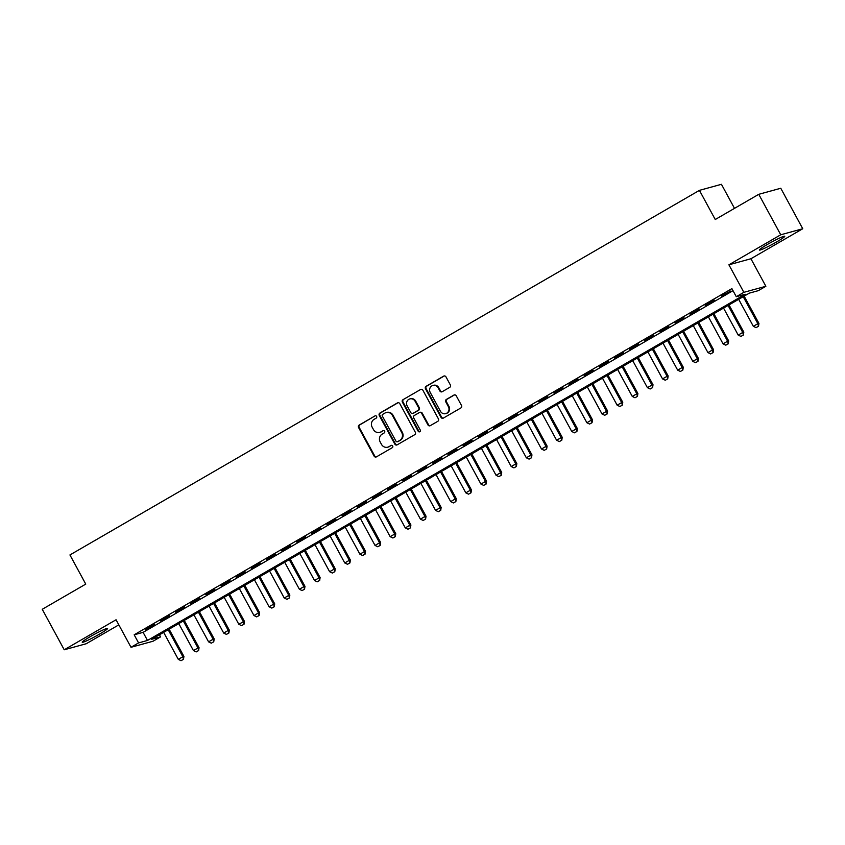<?xml version="1.0" encoding="UTF-8"?>
<svg xmlns="http://www.w3.org/2000/svg" width="845" height="845" viewBox="0 0 845 845"><rect width="100%" height="100%" fill="white"/><g stroke="black" fill="none" stroke-linecap="round" stroke-linejoin="round"><path stroke-width="1.27" d="M376.616 416.427A1.267 1.194 -105.4 0 0 374.979 415.92L359.199 425.056A1.817 1.711 -105.4 0 0 358.576 427.507L374.103 456.12A1.817 1.711 -105.4 0 0 376.458 456.849L392.238 447.702A1.267 1.194 -105.4 0 0 391.298 445.368A1.267 1.194 -105.4 0 0 391.024 445.484L388.985 446.667A5.809 5.471 -105.4 0 1 381.465 444.333L380.176 441.946A5.809 5.471 -105.4 0 1 382.172 434.108L384.211 432.925A1.267 1.194 -105.4 0 0 383.271 430.591A1.267 1.194 -105.4 0 0 382.996 430.696L380.958 431.879A5.809 5.471 -105.4 0 1 373.448 429.545L372.149 427.169A5.809 5.471 -105.4 0 1 374.145 419.321L376.183 418.138A1.267 1.194 -105.4 0 0 376.616 416.427M767.429 244.427A14.418 1.151 151.5 0 0 759.401 250.035A14.418 1.151 151.5 0 0 776.713 241.881A14.418 1.151 151.5 0 0 784.741 236.273A14.418 1.151 151.5 0 0 767.429 244.427M90.267 636.634A14.418 1.151 151.5 0 0 82.24 642.242A14.418 1.151 151.5 0 0 99.552 634.088A14.418 1.151 151.5 0 0 107.579 628.479A14.418 1.151 151.5 0 0 90.267 636.634M449.72 387.359A1.817 1.711 -105.4 0 0 450.343 384.908L445.98 376.881A1.817 1.711 -105.4 0 0 443.636 376.152L426.112 386.302A1.817 1.711 -105.4 0 0 425.489 388.753L441.016 417.356A1.817 1.711 -105.4 0 0 443.371 418.085L460.895 407.934A1.817 1.711 -105.4 0 0 461.518 405.484L456.247 395.798A1.817 1.711 -105.4 0 0 453.902 395.069L446.403 399.41A1.817 1.711 -105.4 0 0 445.78 401.861L448.389 406.667A4.848 4.574 -105.4 0 1 445.706 413.649A4.848 4.574 -105.4 0 1 440.446 411.272L430.221 392.439A4.848 4.574 -105.4 0 1 432.904 385.457A4.848 4.574 -105.4 0 1 438.164 387.834L439.865 390.971A1.817 1.711 -105.4 0 0 442.22 391.7L449.72 387.359M736.291 296.711L743.853 292.328L765.866 286.286L758.303 290.659L749.378 293.12L151.656 639.306L160.582 636.855L153.019 641.239L131.007 647.291L138.569 642.908L147.495 640.457L745.216 294.261L736.291 296.711L731.897 288.62L134.175 634.806L138.569 642.908M131.007 647.291L116.061 619.765L64.231 649.784L42.25 609.298L85.757 584.106L69.934 554.954L699.428 190.357L715.25 219.51L758.757 194.308L780.738 234.783L728.908 264.802L743.853 292.328M399.791 403.635A1.817 1.711 -105.4 0 0 397.446 402.907L379.912 413.057A1.817 1.711 -105.4 0 0 379.289 415.508L394.826 444.111A1.817 1.711 -105.4 0 0 397.171 444.84L414.705 434.689A1.817 1.711 -105.4 0 0 415.317 432.239L399.791 403.635M403.012 399.685L420.535 389.524A1.817 1.711 -105.4 0 1 422.891 390.253L438.418 418.866A1.817 1.711 -105.4 0 1 437.794 421.317L430.295 425.658A1.817 1.711 -105.4 0 1 427.95 424.929L421.644 413.332A1.817 1.711 -105.4 0 0 419.3 412.603L414.325 415.486A1.817 1.711 -105.4 0 0 413.701 417.926L420.261 430.01A1.267 1.194 -105.4 0 1 419.553 431.837A1.267 1.194 -105.4 0 1 418.18 431.214L402.389 402.125A1.817 1.711 -105.4 0 1 403.012 399.685L420.535 389.524M758.757 194.308L780.769 188.255L802.75 228.741L780.738 234.783M64.231 649.784L86.243 643.732L118.828 624.856M154.371 624.423L145.298 629.683L154.371 624.423M169.507 615.656L160.423 620.917L169.507 615.656M184.643 606.89L175.559 612.15L184.643 606.89M199.769 598.133L190.695 603.393L199.769 598.133M214.905 589.366L205.821 594.626L214.905 589.366M230.041 580.599L220.957 585.86L230.041 580.599M245.166 571.833L236.093 577.093L245.166 571.833M260.302 563.076L251.218 568.326L260.302 563.076M275.428 554.309L266.355 559.57L275.428 554.309M290.564 545.543L281.48 550.803L290.564 545.543M305.7 536.776L296.616 542.036L305.7 536.776M320.825 528.019L311.752 533.269L320.825 528.019M335.961 519.252L326.878 524.513L335.961 519.252M351.097 510.486L342.014 515.746L351.097 510.486M366.223 501.719L357.15 506.979L366.223 501.719M381.359 492.962L372.275 498.212L381.359 492.962M396.485 484.196L387.411 489.456L396.485 484.196M411.621 475.429L402.537 480.689L411.621 475.429M426.757 466.662L417.673 471.922L426.757 466.662M441.882 457.895L432.809 463.155L441.882 457.895M457.018 449.139L447.934 454.399L457.018 449.139M472.154 440.372L463.071 445.632L472.154 440.372M487.28 431.605L478.207 436.865L487.28 431.605M502.416 422.838L493.332 428.098L502.416 422.838M517.541 414.082L508.468 419.331L517.541 414.082M532.677 405.315L523.604 410.575L532.677 405.315M547.813 396.548L538.73 401.808L547.813 396.548M562.939 387.781L553.866 393.041L562.939 387.781M578.075 379.025L568.991 384.274L578.075 379.025M593.211 370.258L584.127 375.518L593.211 370.258M608.337 361.491L599.263 366.751L608.337 361.491M623.473 352.724L614.389 357.984L623.473 352.724M638.609 343.968L629.525 349.217L638.609 343.968M653.734 335.201L644.661 340.461L653.734 335.201M668.87 326.434L659.787 331.694L668.87 326.434M683.996 317.667L674.923 322.927L683.996 317.667M699.132 308.9L690.048 314.16L699.132 308.9M714.268 300.144L705.184 305.404L714.268 300.144M134.175 634.806L143.101 632.356L733.016 290.68M721.81 296.225L730.883 290.965L721.619 295.877M734.495 208.356L721.44 184.305L699.428 190.357M728.908 264.802L750.92 258.75L802.75 228.741M750.92 258.75L765.866 286.286M159.462 634.796L160.582 636.855M143.101 632.356L147.495 640.457M379.732 432.397L380.334 432.228A5.809 5.471 -105.4 0 0 381.549 431.721L380.958 431.879M382.996 430.696L381.549 431.721M387.76 447.174L388.351 447.016A5.809 5.471 -105.4 0 0 389.577 446.498L388.985 446.667M391.024 445.484L389.577 446.498M374.979 415.92L359.79 424.898A1.817 1.711 -105.4 0 0 359.167 427.348L374.705 455.951A1.817 1.711 -105.4 0 0 376.363 456.891M398.132 402.695A1.817 1.711 -105.4 0 0 398.037 402.738L380.514 412.899A1.817 1.711 -105.4 0 0 379.891 415.339L395.418 443.952A1.817 1.711 -105.4 0 0 397.076 444.892M382.753 414.335A1.267 1.194 -105.4 0 0 382.32 416.046L395.956 441.164A1.267 1.194 -105.4 0 0 397.604 441.671L399.748 440.425A5.809 5.471 -105.4 0 0 401.745 432.587L392.429 415.423A5.809 5.471 -105.4 0 0 384.908 413.089L382.753 414.335M397.33 441.787L397.932 441.618A1.267 1.194 -105.4 0 0 398.196 441.512L397.604 441.671M386.133 412.571L386.725 412.413A5.809 5.471 -105.4 0 1 393.02 415.254L402.336 432.418A5.809 5.471 -105.4 0 1 400.35 440.266L398.196 441.512M419.68 412.445L420.282 412.275A1.817 1.711 -105.4 0 1 422.246 413.163L428.542 424.771A1.817 1.711 -105.4 0 0 430.2 425.711M403.604 399.516A1.817 1.711 -105.4 0 0 402.98 401.966L418.771 431.056A1.267 1.194 -105.4 0 0 419.838 431.71M415.117 401.291A4.848 4.574 -105.4 0 0 409.857 398.914A4.848 4.574 -105.4 0 0 407.163 405.896L410.765 412.529A1.817 1.711 -105.4 0 0 413.12 413.258L418.095 410.374A1.817 1.711 -105.4 0 0 418.719 407.924L415.117 401.291L415.708 401.121A4.848 4.574 -105.4 0 0 410.448 398.745L409.857 398.914M412.73 413.416L413.332 413.258A1.817 1.711 -105.4 0 0 413.712 413.089L413.12 413.258M415.708 401.121L419.31 407.765A1.817 1.711 -105.4 0 1 418.687 410.216L413.712 413.089M432.904 385.457L433.496 385.288A4.848 4.574 -105.4 0 1 438.756 387.665L440.467 390.812A1.817 1.711 -105.4 0 0 442.125 391.753M445.706 413.649L446.297 413.48A4.848 4.574 -105.4 0 0 448.991 406.498L448.389 406.667M454.589 394.847A1.817 1.711 -105.4 0 0 454.494 394.9L446.994 399.241A1.817 1.711 -105.4 0 0 446.371 401.692L448.991 406.498M444.322 375.94A1.817 1.711 -105.4 0 0 444.227 375.983L426.704 386.144A1.817 1.711 -105.4 0 0 426.081 388.584L441.618 417.198A1.817 1.711 -105.4 0 0 443.276 418.138M163.645 632.366L178.306 659.364L182.847 656.734L168.187 629.736M183.302 659.375L181.031 660.695L183.481 659.332L182.847 656.734L183.925 656.438L169.127 629.198M178.306 659.364L181.031 660.695M183.481 659.332L183.925 656.438M178.781 623.599L193.442 650.597L197.983 647.978L183.323 620.969M198.438 650.608L196.167 651.928L198.617 650.565L197.983 647.978L199.05 647.682L184.263 620.431M193.442 650.597L196.167 651.928M198.617 650.565L199.05 647.682M193.917 614.833L208.578 641.841L213.12 639.211L198.448 612.202M213.574 641.851L211.303 643.161L213.743 641.799L213.12 639.211L214.186 638.915L199.388 611.664M208.578 641.841L211.303 643.161M213.743 641.799L214.186 638.915M209.042 606.066L223.703 633.074L228.245 630.444L213.584 603.446M228.699 633.085L226.428 634.394L228.879 633.032L228.245 630.444L229.322 630.148L214.524 602.897M223.703 633.074L226.428 634.394M228.879 633.032L229.322 630.148M224.178 597.309L238.839 624.307L243.381 621.677L228.72 594.679M243.835 624.318L241.564 625.638L244.015 624.265L243.381 621.677L244.448 621.381L229.65 594.13M238.839 624.307L241.564 625.638M244.015 624.265L244.448 621.381M239.315 588.543L253.975 615.54L258.507 612.91L243.846 585.912M258.961 615.551L256.7 616.871L259.14 615.509L258.507 612.91L259.584 612.625L244.786 585.374M253.975 615.54L256.7 616.871M259.14 615.509L259.584 612.625M254.44 579.776L269.101 606.784L273.643 604.154L258.982 577.146M274.097 606.794L271.826 608.104L274.276 606.742L273.643 604.154L274.709 603.858L259.922 576.607M269.101 606.784L271.826 608.104M274.276 606.742L274.709 603.858M269.576 571.009L284.237 598.017L288.779 595.387L274.118 568.379M289.233 598.028L286.962 599.337L289.412 597.975L288.779 595.387L289.846 595.091L275.047 567.84M284.237 598.017L286.962 599.337M289.412 597.975L289.846 595.091M284.702 562.252L299.373 589.25L303.904 586.62L289.243 559.622M304.358 589.261L302.087 590.581L304.538 589.208L303.904 586.62L304.982 586.324L290.184 559.073M299.373 589.25L302.087 590.581M304.538 589.208L304.982 586.324M299.838 553.486L314.498 580.483L319.04 577.853L304.38 550.855M319.495 580.494L317.224 581.814L319.674 580.452L319.04 577.853L320.107 577.568L305.32 550.317M314.498 580.483L317.224 581.814M319.674 580.452L320.107 577.568M314.974 544.719L329.634 571.727L334.176 569.097L319.516 542.089M334.631 571.738L332.36 573.047L334.8 571.685L334.176 569.097L335.243 568.801L320.445 541.55M329.634 571.727L332.36 573.047M334.8 571.685L335.243 568.801M330.099 535.952L344.76 562.96L349.302 560.33L334.641 533.322M349.756 562.971L347.485 564.28L349.936 562.918L349.302 560.33L350.379 560.034L335.581 532.783M344.76 562.96L347.485 564.28M349.936 562.918L350.379 560.034M345.235 527.195L359.896 554.193L364.438 551.563L349.777 524.565M364.892 554.204L362.621 555.514L365.072 554.151L364.438 551.563L365.505 551.267L350.707 524.016M359.896 554.193L362.621 555.514M365.072 554.151L365.505 551.267M360.371 518.429L375.032 545.426L379.563 542.796L364.903 515.799M380.018 545.437L377.757 546.757L380.197 545.395L379.563 542.796L380.641 542.501L365.843 515.26M375.032 545.426L377.757 546.757M380.197 545.395L380.641 542.501M375.497 509.662L390.158 536.67L394.7 534.04L380.039 507.032M395.154 536.67L392.883 537.99L395.333 536.628L394.7 534.04L395.766 533.744L380.979 506.493M390.158 536.67L392.883 537.99M395.333 536.628L395.766 533.744M390.633 500.895L405.294 527.903L409.836 525.273L395.175 498.265M410.29 527.914L408.019 529.223L410.469 527.861L409.836 525.273L410.902 524.977L396.104 497.726M405.294 527.903L408.019 529.223M410.469 527.861L410.902 524.977M405.769 492.139L420.43 519.136L424.961 516.506L410.3 489.508M425.415 519.147L423.144 520.457L425.595 519.094L424.961 516.506L426.038 516.211L411.24 488.959M420.43 519.136L423.144 520.457M425.595 519.094L426.038 516.211M420.894 483.372L435.555 510.369L440.097 507.739L425.436 480.742M440.551 510.38L438.28 511.7L440.731 510.338L440.097 507.739L441.164 507.444L426.376 480.203M435.555 510.369L438.28 511.7M440.731 510.338L441.164 507.444M436.031 474.605L450.691 501.603L455.233 498.983L440.572 471.975M455.687 501.613L453.416 502.933L455.867 501.571L455.233 498.983L456.3 498.687L441.502 471.436M450.691 501.603L453.416 502.933M455.867 501.571L456.3 498.687M451.156 465.838L465.817 492.846L470.359 490.216L455.698 463.208M470.813 492.857L468.542 494.167L470.992 492.804L470.359 490.216L471.436 489.92L456.638 462.669M465.817 492.846L468.542 494.167M470.992 492.804L471.436 489.92M466.292 457.071L480.953 484.079L485.495 481.449L470.834 454.452M485.949 484.09L483.678 485.4L486.128 484.037L485.495 481.449L486.562 481.154L471.763 453.902M480.953 484.079L483.678 485.4M486.128 484.037L486.562 481.154M481.428 448.315L496.089 475.312L500.631 472.682L485.959 445.685M501.085 475.323L498.814 476.643L501.254 475.281L500.631 472.682L501.698 472.387L486.9 445.135M496.089 475.312L498.814 476.643M501.254 475.281L501.698 472.387M496.554 439.548L511.214 466.546L515.756 463.916L501.096 436.918M516.211 466.556L513.94 467.876L516.39 466.514L515.756 463.916L516.834 463.63L502.036 436.379M511.214 466.546L513.94 467.876M516.39 466.514L516.834 463.63M511.69 430.781L526.35 457.789L530.892 455.159L516.232 428.151M531.347 457.8L529.076 459.11L531.526 457.747L530.892 455.159L531.959 454.863L517.161 427.612M526.35 457.789L529.076 459.11M531.526 457.747L531.959 454.863M526.826 422.014L541.487 449.022L546.018 446.392L531.357 419.384M546.472 449.033L544.212 450.343L546.652 448.98L546.018 446.392L547.095 446.097L532.297 418.845M541.487 449.022L544.212 450.343M546.652 448.98L547.095 446.097M541.951 413.258L556.612 440.256L561.154 437.625L546.493 410.628M561.608 440.266L559.337 441.586L561.788 440.213L561.154 437.625L562.221 437.33L547.433 410.078M556.612 440.256L559.337 441.586M561.788 440.213L562.221 437.33M557.087 404.491L571.748 431.489L576.29 428.859L561.629 401.861M576.744 431.499L574.473 432.82L576.924 431.457L576.29 428.859L577.357 428.573L562.559 401.322M571.748 431.489L574.473 432.82M576.924 431.457L577.357 428.573M572.213 395.724L586.884 422.732L591.415 420.102L576.755 393.094M591.87 422.743L589.599 424.053L592.049 422.69L591.415 420.102L592.493 419.807L577.695 392.555M586.884 422.732L589.599 424.053M592.049 422.69L592.493 419.807M587.349 386.957L602.01 413.965L606.552 411.335L591.891 384.327M607.006 413.976L604.735 415.286L607.185 413.923L606.552 411.335L607.618 411.04L592.831 383.788M602.01 413.965L604.735 415.286M607.185 413.923L607.618 411.04M602.485 378.201L617.146 405.199L621.688 402.569L607.027 375.571M622.142 405.209L619.871 406.519L622.311 405.156L621.688 402.569L622.754 402.273L607.956 375.022M617.146 405.199L619.871 406.519M622.311 405.156L622.754 402.273M617.611 369.434L632.271 396.432L636.813 393.802L622.152 366.804M637.267 396.442L634.996 397.763L637.447 396.4L636.813 393.802L637.89 393.506L623.092 366.265M632.271 396.432L634.996 397.763M637.447 396.4L637.89 393.506M632.747 360.667L647.407 387.675L651.949 385.045L637.288 358.037M652.403 387.686L650.132 388.996L652.583 387.633L651.949 385.045L653.016 384.75L638.218 357.498M647.407 387.675L650.132 388.996M652.583 387.633L653.016 384.75M647.883 351.9L662.543 378.909L667.075 376.278L652.414 349.27M667.529 378.919L665.269 380.229L667.708 378.866L667.075 376.278L668.152 375.983L653.354 348.731M662.543 378.909L665.269 380.229M667.708 378.866L668.152 375.983M663.008 343.144L677.669 370.142L682.211 367.512L667.55 340.514M682.665 370.152L680.394 371.462L682.844 370.099L682.211 367.512L683.278 367.216L668.49 339.965M677.669 370.142L680.394 371.462M682.844 370.099L683.278 367.216M678.144 334.377L692.805 361.375L697.347 358.745L682.686 331.747M697.801 361.385L695.53 362.706L697.981 361.343L697.347 358.745L698.414 358.449L683.616 331.208M692.805 361.375L695.53 362.706M697.981 361.343L698.414 358.449M693.28 325.61L707.941 352.608L712.472 349.988L697.812 322.98M712.927 352.618L710.656 353.939L713.106 352.576L712.472 349.988L713.55 349.693L698.752 322.441M707.941 352.608L710.656 353.939M713.106 352.576L713.55 349.693M708.406 316.843L723.066 343.852L727.608 341.222L712.948 314.213M728.063 343.862L725.792 345.172L728.242 343.809L727.608 341.222L728.675 340.926L713.888 313.675M723.066 343.852L725.792 345.172M728.242 343.809L728.675 340.926M723.542 308.076L738.203 335.085L742.744 332.455L728.084 305.457M743.199 335.095L740.928 336.405L743.378 335.042L742.744 332.455L743.811 332.159L729.013 304.908M738.203 335.085L740.928 336.405M743.378 335.042L743.811 332.159M738.667 299.32L753.328 326.318L757.87 323.688L743.209 296.69M758.324 326.328L756.053 327.649L758.504 326.286L757.87 323.688L758.947 323.392L744.149 296.141M753.328 326.318L756.053 327.649M758.504 326.286L758.947 323.392M374.705 455.951L374.103 456.12M359.167 427.348L358.576 427.507M359.79 424.898L359.199 425.056M395.418 443.952L394.826 444.111M379.891 415.339L379.289 415.508M380.514 412.899L379.912 413.057M398.037 402.738L397.446 402.907M400.35 440.266L399.748 440.425M402.336 432.418L401.745 432.587M393.02 415.254L392.429 415.423M428.542 424.771L427.95 424.929M422.246 413.163L421.644 413.332M418.771 431.056L418.18 431.214M402.98 401.966L402.389 402.125M418.687 410.216L418.095 410.374M419.31 407.765L418.719 407.924M440.467 390.812L439.865 390.971M438.756 387.665L438.164 387.834M446.371 401.692L445.78 401.861M446.994 399.241L446.403 399.41M454.494 394.9L453.902 395.069M441.618 417.198L441.016 417.356M426.081 388.584L425.489 388.753M426.704 386.144L426.112 386.302M444.227 375.983L443.636 376.152"/></g></svg>
